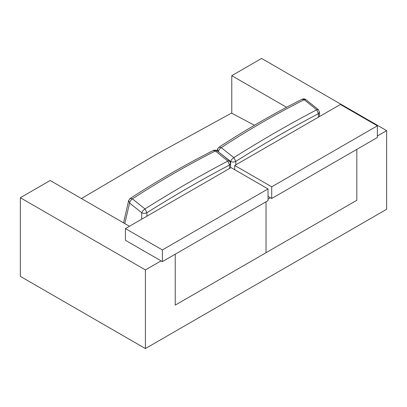 <?xml version="1.0" encoding="UTF-8"?>
<svg xmlns="http://www.w3.org/2000/svg" width="407" height="407" viewBox="0 0 407 407"><rect width="100%" height="100%" fill="white"/><g stroke="black" fill="none" stroke-linecap="round" stroke-linejoin="round"><path stroke-width="0.61" d="M129.446 226.267L50.183 180.505L20.35 197.731L20.35 276.363L145.396 348.555L386.65 209.269L386.65 130.637L261.604 58.445L231.771 75.666L231.771 113.238M356.817 149.364L356.817 200.285L175.229 305.123L175.229 254.202L175.229 305.123L266.025 252.701L266.025 201.78L266.025 252.701L356.817 200.285L356.817 149.364M231.771 75.666L286.548 107.29M20.35 197.731L145.396 269.927L145.396 348.555M161.086 260.867L145.396 269.927M386.65 130.637L377.36 136.004M270.416 197.746L268.03 199.125L270.416 197.746M162.383 249.934L162.383 261.62L125.417 240.278L125.417 228.592L162.383 249.934L268.03 188.94L231.064 167.598L125.417 228.592M162.383 261.62L268.03 200.626L268.03 188.94M268.03 196.367L271.713 198.499L271.713 186.813L377.36 125.819L340.394 104.477L234.747 165.471L271.713 186.813M234.747 169.729L234.747 165.471M271.713 198.499L377.36 137.505L377.36 125.819M254.431 125.259L231.486 113.09L156.456 154.304L81.42 198.54M318.427 117.16L318.416 113.706C290.883 128.129 263.344 144.032 235.795 161.406C234.076 162.215 232.356 162.235 230.627 161.462L218.376 151.836M235.806 164.86L235.795 161.406L233.862 157.611L221.21 147.614C219.683 148.723 218.742 150.122 218.386 151.811L217.47 149.166L216.962 150.768M319.49 116.544L319.49 112.205L318.416 113.706L316.707 109.778L304.156 99.725C276.053 113.914 248.407 129.879 221.21 147.614L218.956 147.227C246.194 129.477 273.886 113.487 302.019 99.272L302.019 99.272C303.398 98.657 304.675 98.769 305.861 99.598L304.156 99.725L302.019 99.272M305.861 99.598L318.33 109.575L316.707 109.778C289.097 124.252 261.482 140.196 233.862 157.611C232.305 158.684 231.227 159.971 230.627 161.462L230.621 166.463M230.611 167.862L230.616 163.522L229.543 165.013C202.009 179.441 174.466 195.345 146.917 212.719L146.927 216.173M124.776 223.575L129.589 203.052C129.945 201.363 130.896 199.969 132.428 198.87L130.179 198.484C157.417 180.733 185.104 164.743 213.243 150.529L215.374 150.982C187.276 165.171 159.625 181.135 132.428 198.87L144.989 208.918C172.609 191.509 200.224 175.565 227.834 161.091L229.472 160.902L222.568 155.072L217.099 150.87L215.374 150.982L227.834 161.091L229.543 165.013L229.548 168.473M130.179 198.484L128.688 200.422L129.589 203.052L141.733 212.759C142.333 211.269 143.417 209.987 144.989 208.918L146.917 212.719C145.187 213.527 143.462 213.543 141.733 212.759L141.692 219.195M229.472 160.902L230.616 163.522M319.49 112.205L318.33 109.575M218.956 147.227L217.47 149.166M128.688 200.427L123.545 222.863M213.243 150.529C214.626 149.913 215.913 150.025 217.099 150.87"/></g></svg>
